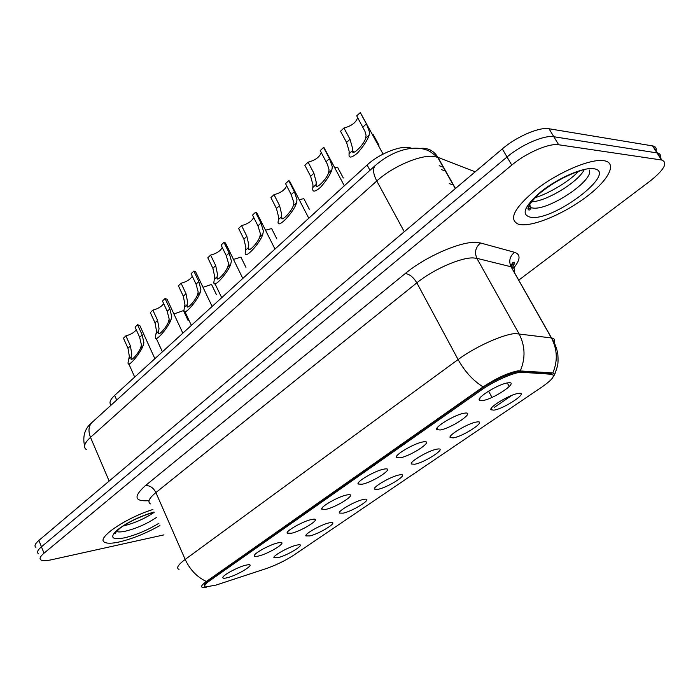 <?xml version="1.0" encoding="UTF-8"?>
<svg xmlns="http://www.w3.org/2000/svg" width="700" height="700" viewBox="0 0 700 700"><rect width="100%" height="100%" fill="white"/><g stroke="black" fill="none" stroke-linecap="round" stroke-linejoin="round"><path stroke-width="1.05" d="M328.904 522.918L330.838 522.559C339.238 521.43 320.154 533.549 309.873 535.929L305.882 535.911C304.412 534.012 320.88 524.694 328.904 522.918M363.108 499.529L364.665 499.249C373.713 497.963 353.579 510.921 343.149 513.17L339.36 513.074C337.689 511.096 355.023 501.183 363.108 499.529M399.017 474.976L400.172 474.775C409.911 473.305 388.623 487.209 378.061 489.309L374.483 489.134C372.592 487.069 390.88 476.49 399.017 474.976M436.756 449.181L437.483 449.059C447.974 447.361 425.408 462.324 414.724 464.24L411.373 464.004C409.238 461.843 428.575 450.52 436.756 449.181M476.464 422.03L476.735 421.986C488.031 420.053 464.048 436.188 453.276 437.885L450.161 437.588C447.755 435.33 468.265 423.168 476.464 422.03M518.298 393.426C529.996 391.457 504.569 408.73 493.859 410.139L491.006 409.789C488.329 407.47 509.731 394.529 518.105 393.461L518.298 393.426M296.275 545.221L298.559 544.784C306.373 543.804 288.234 555.161 278.11 557.637L273.936 557.707C272.641 555.887 288.33 547.102 296.275 545.221M277.48 542.972L279.851 542.535C288.4 541.459 269.596 553.394 258.773 555.975C256.043 556.666 254.529 556.666 254.24 555.984C252.91 553.989 269.098 544.915 277.48 542.972M311.141 519.593L313.11 519.234C322.332 517.991 302.514 530.766 291.498 533.242L287.166 533.155C285.644 531.064 302.671 521.413 311.141 519.593M346.509 495.023L348.049 494.751C358.006 493.316 337.067 507.036 325.868 509.364L321.746 509.198C319.996 507.001 337.951 496.702 346.509 495.023M383.723 469.166L384.79 468.983C395.561 467.329 373.363 482.099 361.996 484.26L358.111 484.015C356.108 481.714 375.095 470.689 383.723 469.166M422.922 441.936L423.491 441.84C435.129 439.924 411.547 455.884 400.024 457.844L396.392 457.52C394.109 455.114 414.243 443.257 422.922 441.936M464.275 413.201L464.319 413.201C476.892 410.979 451.762 428.286 440.116 429.993L436.748 429.599C434.149 427.088 455.56 414.295 464.275 413.201M507.955 382.848C520.398 380.931 493.832 399.245 482.431 400.592L479.343 400.146C476.481 397.6 498.295 384.186 507.448 382.926L507.955 382.848M245.411 565.259L248.15 564.734C256.069 563.806 238.193 574.98 227.57 577.657C224.691 578.419 223.125 578.454 222.845 577.754C221.69 575.855 237.125 567.289 245.411 565.259M487.392 391.912L488.74 391.431M216.125 585.06L205.555 586.976C203.543 586.25 205.039 584.089 210.035 580.492L481.355 390.031C494.27 380.8 515.646 371.543 522.174 372.312L551.495 374.255C555.642 375.358 552.545 379.549 542.202 386.811L293.729 555.188C285.303 560.665 276.071 565.145 266.035 568.645L216.125 585.06M511.306 265.904L514.491 263.252M111.16 405.072C108.876 402.981 110.04 399.752 114.66 395.386L367.115 165.008C379.706 153.16 402.806 144.393 411.162 148.173L411.565 148.33M119.131 541.984C132.44 538.825 146.029 533.339 159.906 525.534C146.029 533.339 132.44 538.825 119.131 541.984C112.026 543.524 107.214 543.629 104.685 542.308C107.214 543.629 112.026 543.524 119.131 541.984M522.113 224.796C536.454 225.514 565.644 212.695 586.871 196.49C608.247 180.329 617.461 163.459 604.712 160.834L603.61 160.641C590.546 158.629 559.282 171.78 537.145 188.746C514.141 207.751 507.981 219.607 518.665 224.315L522.113 224.796C536.454 225.514 565.644 212.695 586.871 196.49C608.247 180.329 617.461 163.459 604.712 160.834L603.61 160.641C590.546 158.629 559.282 171.78 537.145 188.746C514.141 207.751 507.981 219.607 518.665 224.315L522.113 224.796M204.662 585.9C203.508 584.938 205.179 582.846 209.659 579.635L480.821 389.051C493.736 379.811 515.104 370.562 521.631 371.341L550.742 373.31L552.93 374.71M552.239 378.332L554.811 374.246L552.834 372.942L518.192 370.808C508.016 372.785 496.317 378.149 483.096 386.899L206.386 581.481C200.261 586.031 199.964 587.974 205.502 587.317L206.631 587.116M656.058 150.824C656.67 148.216 655.655 146.597 653.004 145.968L549.028 128.756L553.831 136.736C544.233 134.864 521.404 144.707 507.019 156.992L41.449 546.796C37.607 550.095 36.593 552.387 38.413 553.665C36.593 552.387 37.607 550.095 41.449 546.796L507.019 156.992C521.404 144.707 544.233 134.864 553.831 136.736L657.003 152.906L553.831 136.736L558.653 144.769C549.097 142.984 526.225 152.871 511.761 165.112L44.021 553.184C40.154 556.474 39.13 558.74 40.941 559.983C42.726 560.971 46.27 560.892 51.564 559.746L163.975 534.87M660.424 157.763C661.054 155.181 660.056 153.589 657.423 152.985L657.423 152.985C660.056 153.589 661.054 155.181 660.424 157.763M511.858 395.36L494.384 407.339M152.924 509.486C125.457 518.009 95.567 538.615 104.685 542.308C95.567 538.615 125.457 518.009 152.924 509.486M518.744 280.149L649.933 181.195C664.151 169.855 668.124 162.794 661.85 160.037L558.653 144.769M549.028 128.756C539.394 126.779 516.609 136.579 502.302 148.916L38.894 540.418C35.061 543.742 34.064 546.061 35.901 547.374M136.255 329.761C134.278 332.483 130.83 334.512 125.904 335.851L130.436 345.949L131.749 354.086L131.023 358.225C130.261 362.731 138.39 353.395 140.604 348.031L141.461 345.021L139.65 337.269L135.056 327.119L137.559 324.739L139.799 325.483L140.639 327.329M137.559 324.739L142.17 334.906L143.911 342.729L143.124 345.678C140.586 352.975 126.989 369.609 128.109 362.311L129.343 356.335L127.969 348.267L123.454 338.188L125.904 335.851M188.125 320.539L183.461 310.572L173.933 313.994M163.651 303.599C161.691 306.556 158.104 308.735 152.88 310.135L157.588 320.381L159.031 328.615L158.419 332.544C157.57 337.348 166.154 327.731 168.367 322.158L169.19 319.139L167.221 311.316L162.452 301.009L165.06 298.524L167.072 299.224L168.018 301.254M165.06 298.524L169.855 308.84L171.754 316.741L171.01 319.699C168.525 327.267 154.184 344.418 155.452 336.621L156.52 330.96L155.006 322.814L150.316 312.576L152.88 310.135M192.299 276.211C190.374 279.431 186.638 281.776 181.09 283.246L185.99 293.65L187.574 301.971L187.075 305.672C186.112 310.791 195.213 300.895 197.426 295.076L198.196 292.049L196.07 284.156L191.1 273.7L193.839 271.092L195.589 271.74L196.656 273.98M193.839 271.092L198.826 281.566L200.883 289.537L200.191 292.504C197.776 300.379 182.612 318.054 184.048 309.741L184.94 304.421L183.286 296.188L178.404 285.801L181.09 283.246M222.276 247.511C220.404 251.011 216.519 253.54 210.612 255.098L215.714 265.668L217.446 274.067L217.079 277.524C215.985 282.975 225.662 272.799 227.859 266.717L228.585 263.672L226.284 255.719L221.104 245.096L223.965 242.366L225.444 242.944L226.642 245.402M223.965 242.366L229.162 253.006L231.402 261.047L230.764 264.014C228.445 272.221 212.336 290.447 213.972 281.584L214.699 276.64L212.888 268.328L207.804 257.775L210.612 255.098M253.697 217.403C251.895 221.226 247.844 223.956 241.553 225.61L246.873 236.329L248.771 244.825L248.509 248.019C247.275 253.811 257.591 243.346 259.779 236.968L260.453 233.922L257.95 225.907L252.551 215.119L255.553 212.258L256.725 212.739L258.081 215.425M255.553 212.258L260.977 223.055L263.401 231.166L262.824 234.132C260.61 242.707 243.469 261.494 245.332 252.061L245.884 247.529L243.906 239.12L238.604 228.41L241.553 225.61M216.396 294.569L211.549 284.454L203 287.297M245.963 267.409L240.914 257.145L233.494 259.402M276.894 238.998L271.644 228.576L265.51 230.221M286.641 185.78C284.944 189.945 280.726 192.911 274.006 194.67L279.562 205.564L281.636 214.139L281.496 217.035C280.088 223.195 291.13 212.433 293.3 205.739L293.904 202.685L291.191 194.609L285.556 183.662L288.706 180.653L289.555 181.02L291.069 183.951M288.706 180.653L294.368 191.616L297.001 199.798L296.494 202.764C294.411 211.741 276.089 231.096 278.224 221.069L278.6 216.974L276.447 208.486L270.918 197.61L274.006 194.67M321.248 152.521C319.664 157.071 315.28 160.291 308.088 162.173L313.898 173.232L316.164 181.904L316.137 184.485C314.527 191.013 326.392 179.952 328.527 172.909L329.061 169.864L327.425 164.325L320.233 150.605L323.549 147.438L324.039 147.665L344.33 185.806M323.549 147.438L329.473 158.576L332.325 166.81L331.887 169.776C330.243 174.659 326.471 180.486 320.582 187.268C315.044 191.949 312.436 192.36 312.76 188.501L312.979 184.879L310.625 176.312L304.841 165.27L308.088 162.173M357.621 117.504C356.204 122.474 351.645 125.974 343.936 128.004L350.009 139.239L352.485 147.989L352.564 150.509C351.146 156.992 363.676 145.381 365.61 138.355L366.065 135.31L365.041 131.513L356.711 115.832L360.325 112.56L383.084 154.079M360.203 112.499L366.398 123.812L369.504 132.099L369.154 135.048C367.561 140.114 363.598 146.186 357.271 153.291C351.4 157.981 348.67 158.296 349.064 154.245L349.134 151.121L346.57 142.476L340.515 131.259L343.936 128.004M309.304 209.221L303.826 198.643L299.197 199.692M343.297 177.992L337.584 167.256L334.723 167.746M378.998 145.197L373.021 134.304L372.277 134.374M481.355 390.031L480.821 389.051M522.174 372.312L521.631 371.341M551.259 374.229L550.742 373.31M210.035 580.492L209.659 579.635M453.6 185.141L449.269 183.61M116.699 400.05L114.66 395.386M369.985 170.301L367.115 165.008M149.03 500.675C134.339 501.699 133.14 496.668 145.442 485.59L405.239 273.543C409.535 274.076 413.402 277.183 416.841 282.852L155.899 492.564C149.074 498.234 147.271 502.005 150.491 503.895M405.239 273.543C425.32 256.786 460.198 241.465 475.912 242.366L480.559 242.987L514.553 252.306C520.826 254.459 520.52 259.709 513.634 268.065M520.398 370.711C525.674 357.971 525.184 345.599 518.936 333.611L476.884 258.326L473.156 257.915C460.565 257.442 432.959 269.623 416.841 282.852L458.089 359.555C475.037 346.929 503.116 334.215 515.349 333.567L551.521 337.96C554.356 338.424 555.24 339.929 554.181 342.466M483.096 386.899C473.121 380.66 464.791 371.551 458.089 359.555L185.176 559.431C189.998 569.791 197.067 577.141 206.386 581.481M552.834 372.942C557.865 360.929 557.384 349.265 551.399 337.942L511.052 266.779L476.884 258.326C474.302 252.385 475.519 247.275 480.559 242.987M178.999 569.415C175.998 568.12 178.054 564.795 185.176 559.431L155.899 492.564C153.317 487.664 149.835 485.345 145.442 485.59M511.761 165.112L502.302 148.916M44.021 553.184L38.894 540.418M661.439 159.959L652.584 145.889M514.43 272.536C515.296 269.579 514.211 267.662 511.175 266.814L511.052 266.779C508.567 261.161 509.731 256.331 514.553 252.306M475.195 171.815L437.955 157.377L433.991 156.45C420.674 154.464 392.63 166.442 376.784 180.994L90.51 437.36C84.411 443.021 82.994 447.072 86.257 449.505M109.156 481.058L90.51 437.36C88.069 431.086 88.576 426.116 92.006 422.441L92.418 422.074M455.481 188.475L437.955 157.377C433.729 150.553 427.735 147.577 419.974 148.426M455.298 188.633L437.614 157.255L430.15 151.585C419.589 145.521 397.906 146.169 375.252 165.524C372.584 168.63 373.091 173.784 376.784 180.994L404.285 231.726M84.569 445.821C82.416 436.17 84.901 428.374 92.006 422.441L375.602 165.209M443.572 167.352L439.197 165.707M441.376 169.575L445.743 171.194M143.124 345.678L140.604 348.031M131.276 356.72L128.8 359.021M130.436 345.949L127.969 348.267M142.17 334.906L139.65 337.269M116.191 531.615L115.57 533.242C113.68 534.494 115.15 532.822 119.989 528.22C128.502 521.92 139.869 516.565 154.088 512.146M116.366 531.423C118.003 532.175 120.951 532.114 125.221 531.221C136.334 528.517 146.729 523.941 156.415 517.501M123.156 525.989C134.242 523.303 144.585 518.753 154.175 512.347M154.018 511.989C138.635 516.722 126.105 522.961 116.419 530.705C109.594 537.653 112.245 540.032 124.372 537.863C136.115 535.019 147.63 530.154 158.918 523.25M115.369 532.77L115.911 532.753M171.01 319.699L168.367 322.158M158.62 331.24L156.03 333.655M157.588 320.381L155.006 322.814M169.855 308.84L167.221 311.316M200.191 292.504L197.426 295.076M187.224 304.588L184.511 307.116M185.99 293.65L183.286 296.188M198.826 281.566L196.07 284.156M230.764 264.014L227.859 266.717M217.166 276.675L214.331 279.326M215.714 265.668L212.888 268.328M229.162 253.006L226.284 255.719M262.824 234.132L259.779 236.968M248.561 247.424L245.586 250.197M246.873 236.329L243.906 239.12M260.977 223.055L257.95 225.907M527.931 208.609L530.81 208.539M528.526 206.211L531.274 207.786L533.199 208.084C549.465 210.263 594.291 180.189 589.278 170.048M530.329 201.758C544.276 202.668 578.209 182.472 584.369 169.418M593.399 168.683C582.907 167.195 557.725 178.202 540.995 191.66C523.766 206.736 520.59 215.32 531.466 217.429C555.572 220.325 619.176 171.334 593.399 168.683M296.494 202.764L293.3 205.739M281.514 216.72L278.39 219.634M279.562 205.564L276.447 208.486M294.368 191.616L291.191 194.609M331.887 169.776L328.527 172.909M316.137 184.45L312.848 187.521M313.898 173.232L310.625 176.312M329.473 158.576L326.121 161.726M369.154 135.048L365.61 138.355M352.564 150.509L349.099 153.737M350.009 139.239L346.57 142.476M366.398 123.812L362.88 127.12M507.29 382.961L509.267 386.558M551.495 374.255L550.979 373.336M488.591 391.151L491.977 397.408M223.248 576.721L222.845 577.754M480.069 397.871L479.343 400.146M437.412 427.56L436.748 429.599M397.005 455.691L396.392 457.52M358.671 482.379L358.111 484.015M322.262 507.736L321.746 509.198M287.639 531.86L287.166 533.155M254.678 554.829L254.24 555.984M274.321 556.666L273.936 557.707M491.627 407.829L491.006 409.789M450.739 435.82L450.161 437.588M411.906 462.411L411.373 464.004M374.973 487.707L374.483 489.134M339.815 511.787L339.36 513.074M306.303 534.756L305.882 535.911M554.811 374.246L557.41 366.415C557.515 365.295 558.442 363.921 557.847 354.384C556.938 348.521 554.829 343.044 551.521 337.96L511.175 266.814C511.648 264.355 512.207 262.973 512.864 262.684C515.366 261.17 515.077 263.034 512.015 268.284M661.85 160.037L653.004 145.968M131.477 359.249L131.023 358.225M139.799 325.483L154.866 358.689M128.791 363.834L134.706 377.09M158.935 333.672L158.419 332.544M167.072 299.224L182.849 333.165M156.222 338.31L162.4 351.82M187.661 306.915L187.075 305.672M195.589 271.74L212.126 306.442M184.914 311.596L191.371 325.386M217.726 278.889L217.079 277.524M225.444 242.944L242.804 278.451M214.952 283.623L221.716 297.692M249.252 249.506L248.509 248.019M256.725 212.739L274.986 249.086M529.392 204.549L531.274 207.786L530.163 209.3C530.766 210.735 520.949 211.732 538.851 194.049C549.299 185.325 560.962 178.343 573.834 173.093L583.678 169.566M534.992 197.662C545.702 194.862 568.391 182.446 578.401 171.447M282.319 218.662L281.496 217.035M289.555 181.02L308.787 218.242M317.065 186.261L316.137 184.485M353.596 152.162L352.555 150.229"/></g></svg>
